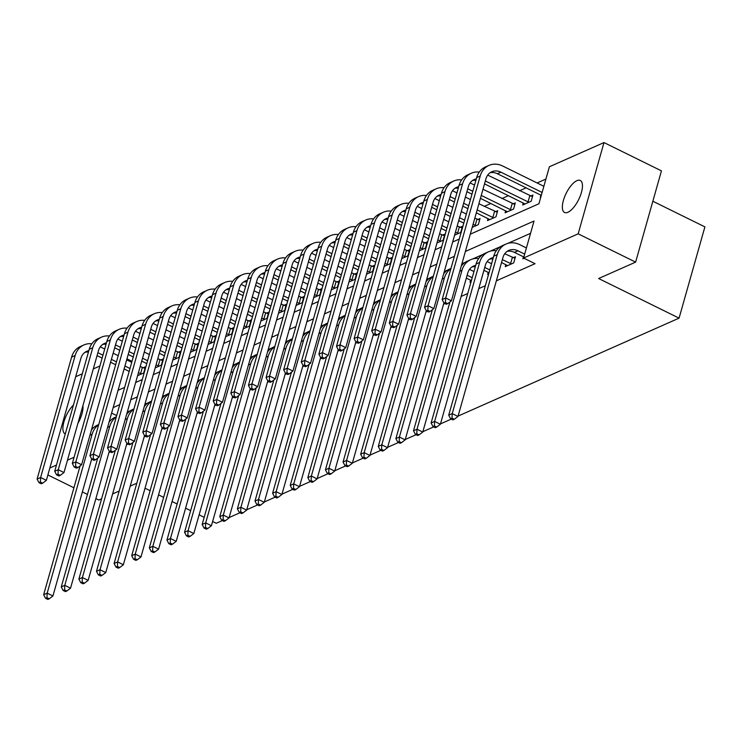 <?xml version="1.0" encoding="UTF-8"?>
<svg xmlns="http://www.w3.org/2000/svg" width="742" height="742" viewBox="0 0 742 742"><rect width="100%" height="100%" fill="white"/><g stroke="black" fill="none" stroke-linecap="round" stroke-linejoin="round"><path stroke-width="1.11" d="M567.936 212.258A17.817 6.984 116.2 0 1 564.532 212.462A17.817 6.984 116.2 0 1 564.579 196.936A17.817 6.984 116.2 0 1 576.877 180.686A17.817 6.984 116.2 0 1 580.281 180.482A17.817 6.984 116.2 0 1 580.235 196.009A17.817 6.984 116.2 0 1 567.936 212.258M65.277 433.922A17.817 6.984 116.2 0 1 65.073 433.838A17.817 6.984 116.2 0 1 64.007 421.595A17.817 6.984 116.2 0 1 73.486 404.937M652.849 201.24L704.9 226.876L679.078 318.132L458.092 416.077M75.684 376.732L82.288 373.801M93.297 368.922L99.901 365.992M132.03 361.335L126.956 358.84M545.917 179.063L537.106 182.968M526.078 187.856L519.493 190.768M508.465 195.665L501.889 198.578M490.852 203.466L484.276 206.387M470.28 234.194L538.924 203.762L549.395 166.764L603.988 142.566L578.166 233.832L523.564 258.03L534.036 221.033L465.392 251.455M578.166 233.832L635.625 262.121L661.447 170.864L603.988 142.566M137.595 375.684L143.716 372.966L145.46 366.798L143.169 367.819M155.208 367.874L161.329 365.157L163.073 358.998L160.773 360.018M172.821 360.074L178.943 357.356L180.686 351.189L178.386 352.209M190.425 352.264L196.556 349.547L198.299 343.379L195.999 344.399M208.038 344.455L214.16 341.747L215.913 335.579L213.613 336.599M225.651 336.655L231.773 333.937L233.517 327.769L231.226 328.789M243.265 328.845L249.386 326.128L251.13 319.969L248.83 320.98M260.878 321.036L266.999 318.327L268.743 312.159L266.443 313.18M278.482 313.235L284.613 310.518L286.356 304.35L284.056 305.37M296.095 305.426L302.217 302.717L303.97 296.55L301.669 297.57M313.708 297.625L319.83 294.908L321.574 288.74L319.283 289.76M331.322 289.816L337.443 287.098L339.187 280.94L336.887 281.951M348.935 282.006L355.056 279.298L356.8 273.13L354.5 274.15M366.539 274.206L372.67 271.489L374.413 265.321L372.113 266.341M384.152 266.397L390.273 263.688L392.017 257.52L389.726 258.541M401.765 258.596L407.887 255.879L409.63 249.711L407.33 250.731M419.378 250.787L425.5 248.069L427.244 241.911L424.943 242.922M436.982 242.977L443.113 240.269L444.857 234.101L442.557 235.121M454.596 235.177L460.726 232.459L462.47 226.291L460.17 227.312M472.209 227.367L478.33 224.659L480.074 218.491L477.783 219.511M488.06 218.575L487.494 220.597L495.944 216.85L497.687 210.682L495.387 211.702M505.673 210.765L505.098 212.787L513.557 209.04L515.3 202.881L513 203.892M523.286 202.956L522.711 204.987L531.17 201.24L532.914 195.072L530.613 196.092M540.899 195.155L540.324 197.177L540.853 196.945M108.907 452.574L110.382 451.915M126.52 444.764L127.995 444.106M144.133 436.955L145.608 436.305M161.747 429.154L163.221 428.496M179.351 421.345L180.825 420.695M196.964 413.544L198.439 412.886M214.577 405.735L216.052 405.076M232.19 397.925L233.665 397.276M249.804 390.125L251.278 389.467M267.408 382.315L268.882 381.666M285.021 374.506L286.495 373.857M302.634 366.706L304.109 366.047M320.247 358.896L321.722 358.247M337.851 351.096L339.335 350.437M355.464 343.286L356.939 342.637M373.078 335.477L374.552 334.827M390.691 327.676L392.166 327.018M408.304 319.867L409.779 319.218M425.908 312.067L427.392 311.408M443.521 304.257L444.996 303.608M461.134 296.448L467.738 293.526M478.748 288.647L485.351 285.716M496.361 280.838L535.056 263.688L523.564 258.03M530.558 233.322L507.955 243.339M500.637 246.585L490.341 251.148M483.023 254.395L472.737 258.958M465.41 262.195L461.914 263.753M447.797 270.005L444.3 271.553M430.193 277.814L426.696 279.363M412.58 285.614L409.083 287.163M394.967 293.424L391.47 294.973M377.353 301.233L373.857 302.782M359.74 309.034L356.243 310.583M342.136 316.843L338.64 318.392M324.523 324.644L321.026 326.192M306.91 332.453L303.413 334.002M289.297 340.263L285.8 341.812M271.683 348.063L268.187 349.612M254.079 355.872L250.583 357.421M236.466 363.673L232.969 365.222M218.853 371.482L215.356 373.031M201.24 379.292L197.743 380.841M183.626 387.092L180.13 388.641M166.023 394.902L162.526 396.451M148.409 402.702L144.913 404.251M130.796 410.512L127.299 412.06M470.613 280.235L470.038 282.257L471.049 281.812M488.227 272.425L487.652 274.447L488.663 274.002M505.84 264.625L505.265 266.647L513.714 262.9L515.467 256.732L513.167 257.752M523.453 256.815L522.878 258.837L524.112 258.29M451.275 419.1L440.479 423.886M433.662 426.9L422.866 431.686M416.049 434.71L405.253 439.496M398.435 442.52L387.639 447.305M380.832 450.32L370.035 455.106M363.218 458.129L352.422 462.915M345.605 465.93L334.809 470.716M327.992 473.739L317.196 478.525M310.379 481.549L299.582 486.335M292.775 489.349L281.979 494.135M275.161 497.159L264.365 501.944M257.548 504.959L246.752 509.745M239.935 512.768L229.139 517.554M222.322 520.578L216.256 523.268L212.629 521.487M101.598 498.819L98.825 500.043L95.885 498.596M87.435 494.432L82.362 491.937M73.912 487.782L47.887 474.963M635.625 262.121L598.636 278.519L679.078 318.132M74.079 457.257L67.476 460.179M56.466 465.058L49.862 467.989M136.584 484.034L135.814 483.654L130.212 486.131M119.212 491.009L112.608 493.94M145.033 488.199L150.107 490.694M158.556 494.858L163.62 497.353M172.07 501.509L177.143 504.003M185.593 508.168L190.657 510.663M199.106 514.827L204.18 517.322M82.909 405.624A17.817 6.984 116.2 0 1 77.864 423.478M454.382 256.333L447.778 259.264M436.778 264.143L430.175 267.064M419.165 271.943L412.561 274.874M401.552 279.753L394.948 282.674M383.939 287.553L377.335 290.484M366.335 295.362L359.722 298.293M348.721 303.172L342.118 306.094M331.108 310.972L324.504 313.903M313.495 318.782L306.891 321.703M295.882 326.591L289.278 329.513M278.278 334.392L271.674 337.322M260.665 342.201L254.061 345.123M243.051 350.001L236.448 352.932M225.438 357.811L218.834 360.742M207.825 365.62L201.221 368.542M190.221 373.421L183.617 376.352M172.608 381.23L166.004 384.152M154.995 389.031L148.391 391.962M137.381 396.84L130.778 399.771M119.768 404.65L113.164 407.571M118.052 390.311L124.656 387.38M135.665 382.501L142.269 379.57M153.279 374.691L159.882 371.77M170.892 366.891L177.496 363.96M188.496 359.082L195.1 356.16M206.109 351.281L212.713 348.35M223.722 343.472L230.326 340.541M241.335 335.662L247.939 332.741M258.939 327.862L265.543 324.931M276.553 320.052L283.156 317.131M294.166 312.252L300.77 309.321M311.779 304.443L318.383 301.512M329.392 296.633L335.996 293.711M346.996 288.833L353.6 285.902M364.61 281.023L371.213 278.102M382.223 273.223L388.827 270.292M399.836 265.413L406.44 262.483M417.449 257.604L424.053 254.682M435.053 249.804L441.657 246.873M452.666 241.994L459.27 239.072M116.67 415.594L111.606 413.099M91.683 459.01L52.923 595.984L49.241 598.803L46.941 597.672L45.531 598.293L47.831 599.434L49.241 598.803M45.531 598.293L43.657 594.713L80.117 465.865M43.657 594.713L47.182 593.146L92.156 434.191A20.887 17.391 -113.9 0 1 98.649 424.851M91.414 429.998A20.887 17.391 -113.9 0 1 97.415 425.147L98.732 424.563M46.941 597.672L47.182 593.146L52.923 595.984M100.263 346.848L104.705 349.037M113.155 353.192L118.219 355.696M126.669 359.851L131.742 362.346M140.192 366.511L145.015 368.384M129.173 371.408L124.109 368.913M115.659 364.749L110.586 362.254M102.136 358.098L97.072 355.594M141.416 373.987L138.448 372.679M129.998 368.514L124.925 366.019M116.475 361.855L111.411 359.36M102.962 355.205L97.888 352.7M88.437 352.098A13.922 11.594 66.1 0 0 85.052 352.264M88.845 350.651A13.922 11.594 66.1 0 0 86.731 351.309A13.922 11.594 66.1 0 0 80.878 358.377L46.366 480.343L42.684 483.172L40.383 482.04L38.974 482.662L41.274 483.793L42.684 483.172M38.974 482.662L37.1 479.072L71.612 357.115A20.887 17.391 -113.9 0 1 80.386 346.505L83.911 344.947A20.887 17.391 -113.9 0 1 91.832 343.796M37.1 479.072L40.624 477.514L75.137 355.548A20.887 17.391 -113.9 0 1 83.911 344.947M40.383 482.04L40.624 477.514L46.366 480.343M140.581 373.727L142.325 367.559M109.297 451.201L70.536 588.174L66.845 591.003L64.554 589.871L63.144 590.493L65.444 591.624L66.845 591.003M63.144 590.493L61.271 586.903L97.731 458.055M61.271 586.903L64.795 585.345L109.77 426.381A20.887 17.391 -113.9 0 1 116.262 417.05M109.028 422.198A20.887 17.391 -113.9 0 1 115.029 417.338L116.346 416.754M64.554 589.871L64.795 585.345L70.536 588.174M126.91 443.401L88.15 580.365L84.458 583.193L82.158 582.062L80.757 582.683L83.048 583.815L84.458 583.193M80.757 582.683L78.884 579.103L115.344 450.246M78.884 579.103L82.399 577.536L127.383 418.581A20.887 17.391 -113.9 0 1 133.875 409.241M126.641 414.388A20.887 17.391 -113.9 0 1 132.632 409.528L133.959 408.944M82.158 582.062L82.399 577.536L88.15 580.365M144.514 435.591L105.763 572.564L102.071 575.384L99.771 574.252L98.361 574.883L100.662 576.015L102.071 575.384M98.361 574.883L96.488 571.294L132.948 442.445M96.488 571.294L100.012 569.735L144.996 410.771A20.887 17.391 -113.9 0 1 151.489 401.431M144.254 406.588A20.887 17.391 -113.9 0 1 150.246 401.728L151.572 401.144M99.771 574.252L100.012 569.735L105.763 572.564M117.876 339.048L122.319 341.227M130.768 345.392L135.832 347.887M144.282 352.051L149.355 354.546M157.805 358.701L162.628 360.584M146.786 363.599L141.722 361.104M133.272 356.948L128.199 354.453M119.75 350.289L114.685 347.794M159.029 366.177L156.052 364.869M147.602 360.714L142.538 358.21M134.089 354.055L129.015 351.56M120.566 347.395L115.502 344.9M106.041 344.297A13.922 11.594 66.1 0 0 102.656 344.464M106.458 342.841A13.922 11.594 66.1 0 0 104.344 343.5A13.922 11.594 66.1 0 0 98.491 350.576L63.979 472.543L60.288 475.362L57.997 474.231L56.587 474.861L58.887 475.993L60.288 475.362M56.587 474.861L54.713 471.272L89.225 349.306A20.887 17.391 -113.9 0 1 98 338.704L101.524 337.137A20.887 17.391 -113.9 0 1 109.445 335.996M54.713 471.272L58.238 469.714L92.75 347.748A20.887 17.391 -113.9 0 1 101.524 337.137M57.997 474.231L58.238 469.714L63.979 472.543M158.185 365.917L159.938 359.759M135.489 331.238L139.923 333.427M148.372 337.582L153.446 340.077M161.895 344.242L166.959 346.737M175.409 350.901L180.241 352.775M164.399 355.798L159.326 353.303M150.876 349.139L145.812 346.644M137.363 342.479L132.289 339.984M176.642 358.377L173.665 357.069M165.216 352.904L160.151 350.409M151.702 346.245L146.628 343.75M138.179 339.586L133.115 337.091M123.654 336.488A13.922 11.594 66.1 0 0 120.269 336.655M124.062 335.041A13.922 11.594 66.1 0 0 121.957 335.699A13.922 11.594 66.1 0 0 116.104 342.767L81.592 464.733L77.901 467.562L75.601 466.43L74.2 467.052L76.491 468.183L77.901 467.562M74.2 467.052L72.326 463.462L106.839 341.496A20.887 17.391 -113.9 0 1 115.613 330.895L119.128 329.337A20.887 17.391 -113.9 0 1 127.049 328.187M72.326 463.462L75.842 461.904L110.354 339.938A20.887 17.391 -113.9 0 1 119.128 329.337M75.601 466.43L75.842 461.904L81.592 464.733M175.798 358.117L177.542 351.949M153.102 323.429L157.536 325.617M165.985 329.782L171.059 332.277M179.508 336.432L184.572 338.936M193.022 343.092L197.845 344.965M182.013 347.989L176.939 345.494M168.49 341.329L163.425 338.834M154.976 334.679L149.903 332.184M194.256 350.567L191.278 349.259M182.829 345.095L177.765 342.6M169.315 338.445L164.242 335.94M155.792 331.785L150.719 329.29M141.268 328.678A13.922 11.594 66.1 0 0 137.882 328.845M141.676 327.231A13.922 11.594 66.1 0 0 139.561 327.89A13.922 11.594 66.1 0 0 133.718 334.967L99.205 456.924L95.514 459.752L93.214 458.621L91.804 459.242L94.104 460.374L95.514 459.752M91.804 459.242L89.93 455.662L124.443 333.696A20.887 17.391 -113.9 0 1 133.217 323.085L136.741 321.527A20.887 17.391 -113.9 0 1 144.662 320.377M89.93 455.662L93.455 454.095L127.967 332.128A20.887 17.391 -113.9 0 1 136.741 321.527M93.214 458.621L93.455 454.095L99.205 456.924M193.412 350.307L195.155 344.14M162.127 427.782L123.367 564.755L119.685 567.584L117.384 566.452L115.975 567.073L118.275 568.205L119.685 567.584M115.975 567.073L114.101 563.484L150.561 434.636M114.101 563.484L117.626 561.926L162.609 402.962A20.887 17.391 -113.9 0 1 169.093 393.631M161.867 398.779A20.887 17.391 -113.9 0 1 167.859 393.919L169.176 393.334M117.384 566.452L117.626 561.926L123.367 564.755M170.716 315.628L175.149 317.808M183.599 321.972L188.663 324.467M197.112 328.632L202.186 331.127M210.635 335.291L215.458 337.165M199.626 340.188L194.552 337.684M186.103 333.529L181.039 331.034M172.589 326.87L167.516 324.375M211.869 342.758L208.892 341.45M200.442 337.295L195.369 334.8M186.919 330.635L181.855 328.14M173.405 323.976L168.332 321.481M158.881 320.878A13.922 11.594 66.1 0 0 155.495 321.045M159.289 319.422A13.922 11.594 66.1 0 0 157.174 320.09A13.922 11.594 66.1 0 0 151.322 327.157L116.809 449.123L113.127 451.943L110.827 450.811L109.417 451.442L111.717 452.574L113.127 451.943M109.417 451.442L107.544 447.853L142.056 325.886A20.887 17.391 -113.9 0 1 150.83 315.285L154.355 313.718A20.887 17.391 -113.9 0 1 162.275 312.577M107.544 447.853L111.068 446.294L145.58 324.328A20.887 17.391 -113.9 0 1 154.355 313.718M110.827 450.811L111.068 446.294L116.809 449.123M211.025 342.507L212.769 336.339M179.74 419.981L140.98 556.945L137.298 559.774L134.998 558.643L133.588 559.264L135.888 560.396L137.298 559.774M133.588 559.264L131.714 555.684L168.174 426.835M131.714 555.684L135.239 554.116L180.213 395.161A20.887 17.391 -113.9 0 1 186.706 385.821M179.471 390.969A20.887 17.391 -113.9 0 1 185.472 386.118L186.789 385.534M134.998 558.643L135.239 554.116L140.98 556.945M197.353 412.172L158.593 549.145L154.902 551.974L152.611 550.842L151.201 551.464L153.492 552.595L154.902 551.974M151.201 551.464L149.327 547.874L185.788 419.026M149.327 547.874L152.843 546.316L197.826 387.352A20.887 17.391 -113.9 0 1 204.319 378.021M197.084 383.169A20.887 17.391 -113.9 0 1 203.085 378.309L204.402 377.724M152.611 550.842L152.843 546.316L158.593 549.145M214.967 404.371L176.206 541.335L172.515 544.164L170.215 543.033L168.805 543.654L171.105 544.786L172.515 544.164M168.805 543.654L166.941 540.074L203.401 411.216M166.941 540.074L170.456 538.506L215.44 379.552A20.887 17.391 -113.9 0 1 221.932 370.212M214.698 375.359A20.887 17.391 -113.9 0 1 220.689 370.499L222.016 369.915M170.215 543.033L170.456 538.506L176.206 541.335M232.571 396.562L193.82 533.535L190.128 536.355L187.828 535.223L186.418 535.854L188.718 536.985L190.128 536.355M186.418 535.854L184.545 532.264L221.005 403.416M184.545 532.264L188.069 530.706L233.053 371.742A20.887 17.391 -113.9 0 1 239.545 362.402M232.311 367.559A20.887 17.391 -113.9 0 1 238.303 362.699L239.629 362.115M187.828 535.223L188.069 530.706L193.82 533.535M250.184 388.752L211.424 525.726L207.741 528.554L205.441 527.423L204.031 528.044L206.332 529.176L207.741 528.554M204.031 528.044L202.158 524.455L238.618 395.607M202.158 524.455L205.682 522.897L250.666 363.932A20.887 17.391 -113.9 0 1 257.149 354.602M249.924 359.749A20.887 17.391 -113.9 0 1 255.916 354.889L257.233 354.305M205.441 527.423L205.682 522.897L211.424 525.726M188.32 307.819L192.762 310.008M201.212 314.163L206.276 316.667M214.726 320.822L219.799 323.317M228.248 327.482L233.071 329.355M217.23 332.379L212.166 329.884M203.716 325.719L198.643 323.224M190.193 319.06L185.129 316.565M229.473 334.957L226.505 333.65M218.055 329.485L212.982 326.99M204.532 322.826L199.468 320.331M191.019 316.175L185.945 313.671M176.494 313.068A13.922 11.594 66.1 0 0 173.109 313.235M176.902 311.621A13.922 11.594 66.1 0 0 174.787 312.28A13.922 11.594 66.1 0 0 168.935 319.348L134.423 441.314L130.74 444.143L128.44 443.011L127.03 443.633L129.331 444.764L130.74 444.143M127.03 443.633L125.157 440.043L159.669 318.086A20.887 17.391 -113.9 0 1 168.443 307.476L171.968 305.917A20.887 17.391 -113.9 0 1 179.889 304.767M125.157 440.043L128.681 438.485L163.194 316.519A20.887 17.391 -113.9 0 1 171.968 305.917M128.44 443.011L128.681 438.485L134.423 441.314M228.638 334.698L230.382 328.53M205.933 300.018L210.366 302.198M218.816 306.363L223.889 308.858M232.339 313.022L237.412 315.517M245.862 319.672L250.685 321.555M234.843 324.569L229.779 322.074M221.329 317.919L216.256 315.424M207.806 311.26L202.742 308.765M247.086 327.148L244.109 325.84M235.659 321.685L230.595 319.181M222.146 315.025L217.072 312.53M208.623 308.366L203.558 305.871M194.098 305.268A13.922 11.594 66.1 0 0 190.713 305.435M194.515 303.812A13.922 11.594 66.1 0 0 192.401 304.47A13.922 11.594 66.1 0 0 186.548 311.547L152.036 433.513L148.344 436.333L146.053 435.202L144.644 435.832L146.944 436.964L148.344 436.333M144.644 435.832L142.77 432.243L177.282 310.277A20.887 17.391 -113.9 0 1 186.056 299.675L189.581 298.108A20.887 17.391 -113.9 0 1 197.502 296.967M142.77 432.243L146.295 430.675L180.807 308.718A20.887 17.391 -113.9 0 1 189.581 298.108M146.053 435.202L146.295 430.675L152.036 433.513M246.242 326.888L247.986 320.73M223.546 292.209L227.98 294.398M236.429 298.553L241.502 301.048M249.952 305.212L255.016 307.707M263.466 311.872L268.298 313.745M252.456 316.769L247.383 314.274M238.933 310.11L233.869 307.615M225.42 303.45L220.346 300.955M264.699 319.348L261.722 318.04M253.272 313.875L248.208 311.38M239.759 307.216L234.685 304.721M226.236 300.556L221.172 298.061M211.711 297.459A13.922 11.594 66.1 0 0 208.326 297.625M212.119 296.012A13.922 11.594 66.1 0 0 210.014 296.67A13.922 11.594 66.1 0 0 204.161 303.738L169.649 425.704L165.958 428.533L163.657 427.401L162.257 428.023L164.548 429.154L165.958 428.533M162.257 428.023L160.383 424.433L194.896 302.467A20.887 17.391 -113.9 0 1 203.67 291.866L207.185 290.308A20.887 17.391 -113.9 0 1 215.106 289.157M160.383 424.433L163.899 422.875L198.411 300.909A20.887 17.391 -113.9 0 1 207.185 290.308M163.657 427.401L163.899 422.875L169.649 425.704M263.855 319.088L265.599 312.92M241.159 284.399L245.593 286.588M254.042 290.753L259.116 293.248M267.565 297.403L272.629 299.907M281.079 304.062L285.902 305.936M270.069 308.96L264.996 306.465M256.547 302.3L251.482 299.805M243.033 295.65L237.959 293.155M282.312 311.538L279.335 310.23M270.886 306.066L265.812 303.571M257.363 299.416L252.299 296.911M243.849 292.756L238.776 290.261M229.324 289.649A13.922 11.594 66.1 0 0 225.939 289.816M229.732 288.202A13.922 11.594 66.1 0 0 227.618 288.861A13.922 11.594 66.1 0 0 221.775 295.928L187.262 417.894L183.571 420.723L181.271 419.592L179.861 420.213L182.161 421.345L183.571 420.723M179.861 420.213L177.987 416.633L212.5 294.667A20.887 17.391 -113.9 0 1 221.274 284.056L224.798 282.498A20.887 17.391 -113.9 0 1 232.719 281.348M177.987 416.633L181.512 415.066L216.024 293.099A20.887 17.391 -113.9 0 1 224.798 282.498M181.271 419.592L181.512 415.066L187.262 417.894M281.468 311.278L283.212 305.11M258.772 276.599L263.206 278.779M271.655 282.943L276.72 285.438M285.169 289.603L290.243 292.098M298.692 296.262L303.515 298.136M287.683 301.159L282.609 298.655M274.16 294.5L269.086 292.005M260.637 287.84L255.573 285.345M299.926 303.728L296.948 302.421M288.499 298.265L283.425 295.77M274.976 291.606L269.912 289.111M261.462 284.947L256.389 282.452M246.938 281.849A13.922 11.594 66.1 0 0 243.552 282.016M247.346 280.393A13.922 11.594 66.1 0 0 245.231 281.06A13.922 11.594 66.1 0 0 239.378 288.128L204.866 410.094L201.184 412.914L198.884 411.782L197.474 412.413L199.774 413.544L201.184 412.914M197.474 412.413L195.6 408.823L230.113 286.857A20.887 17.391 -113.9 0 1 238.887 276.256L242.411 274.688A20.887 17.391 -113.9 0 1 250.332 273.548M195.6 408.823L199.125 407.265L233.637 285.299A20.887 17.391 -113.9 0 1 242.411 274.688M198.884 411.782L199.125 407.265L204.866 410.094M299.082 303.478L300.825 297.31M267.797 380.952L229.037 517.916L225.355 520.745L223.054 519.613L221.645 520.235L223.945 521.366L225.355 520.745M221.645 520.235L219.771 516.655L256.231 387.806M219.771 516.655L223.296 515.087L268.27 356.132A20.887 17.391 -113.9 0 1 274.763 346.792M267.528 351.94A20.887 17.391 -113.9 0 1 273.529 347.089L274.846 346.495M223.054 519.613L223.296 515.087L229.037 517.916M276.376 268.79L280.819 270.978M289.269 275.134L294.333 277.638M302.782 281.793L307.856 284.288M316.305 288.452L321.128 290.326M305.287 293.35L300.222 290.855M291.773 286.69L286.7 284.195M278.25 280.031L273.186 277.536M317.53 295.928L314.562 294.62M306.112 290.456L301.039 287.961M292.589 283.796L287.525 281.301M279.075 277.146L274.002 274.642M264.551 274.039A13.922 11.594 66.1 0 0 261.156 274.206M264.959 272.592A13.922 11.594 66.1 0 0 262.844 273.251A13.922 11.594 66.1 0 0 256.992 280.318L222.479 402.285L218.797 405.113L216.497 403.982L215.087 404.603L217.387 405.735L218.797 405.113M215.087 404.603L213.214 401.014L247.726 279.057A20.887 17.391 -113.9 0 1 256.5 268.446L260.025 266.888A20.887 17.391 -113.9 0 1 267.945 265.738M213.214 401.014L216.738 399.456L251.25 277.489A20.887 17.391 -113.9 0 1 260.025 266.888M216.497 403.982L216.738 399.456L222.479 402.285M316.695 295.668L318.439 289.501M285.41 373.143L246.65 510.116L242.959 512.945L240.668 511.813L239.258 512.434L241.549 513.566L242.959 512.945M239.258 512.434L237.384 508.845L273.844 379.997M237.384 508.845L240.9 507.287L285.883 348.323A20.887 17.391 -113.9 0 1 292.376 338.992M285.141 344.14A20.887 17.391 -113.9 0 1 291.133 339.279L292.459 338.695M240.668 511.813L240.9 507.287L246.65 510.116M293.99 260.989L298.423 263.169M306.873 267.333L311.946 269.828M320.396 273.993L325.469 276.488M333.919 280.643L338.742 282.526M322.9 285.54L317.836 283.045M309.386 278.89L304.313 276.386M295.863 272.231L290.799 269.736M335.143 288.119L332.166 286.811M323.716 282.656L318.652 280.151M310.202 275.996L305.129 273.501M296.679 269.337L291.615 266.842M282.155 266.239A13.922 11.594 66.1 0 0 278.769 266.406M282.572 264.783A13.922 11.594 66.1 0 0 280.457 265.441A13.922 11.594 66.1 0 0 274.605 272.518L240.093 394.484L236.401 397.304L234.11 396.172L232.7 396.803L234.991 397.935L236.401 397.304M232.7 396.803L230.827 393.214L265.339 271.247A20.887 17.391 -113.9 0 1 274.113 260.646L277.638 259.079A20.887 17.391 -113.9 0 1 285.549 257.938M230.827 393.214L234.342 391.646L268.864 269.689A20.887 17.391 -113.9 0 1 277.638 259.079M234.11 396.172L234.342 391.646L240.093 394.484M334.299 287.859L336.043 281.7M303.024 365.342L264.263 502.306L260.572 505.135L258.272 504.003L256.862 504.625L259.162 505.756L260.572 505.135M256.862 504.625L254.988 501.045L291.458 372.187M254.988 501.045L258.513 499.477L303.497 340.513A20.887 17.391 -113.9 0 1 309.989 331.182M302.755 336.33A20.887 17.391 -113.9 0 1 308.746 331.47L310.073 330.886M258.272 504.003L258.513 499.477L264.263 502.306M311.603 253.18L316.036 255.369M324.486 259.524L329.559 262.019M338.009 266.183L343.073 268.678M351.522 272.843L356.355 274.716M340.513 277.74L335.44 275.245M326.99 271.08L321.926 268.585M313.476 264.421L308.403 261.926M352.756 280.318L349.779 279.011M341.329 274.846L336.265 272.351M327.816 268.187L322.742 265.692M314.293 261.527L309.228 259.032M299.768 258.429A13.922 11.594 66.1 0 0 296.383 258.596M300.176 256.982A13.922 11.594 66.1 0 0 298.061 257.641A13.922 11.594 66.1 0 0 292.218 264.708L257.706 386.675L254.014 389.504L251.714 388.372L250.304 388.993L252.605 390.125L254.014 389.504M250.304 388.993L248.44 385.404L282.952 263.438A20.887 17.391 -113.9 0 1 291.727 252.837L295.242 251.278A20.887 17.391 -113.9 0 1 303.163 250.128M248.44 385.404L251.955 383.846L286.468 261.88A20.887 17.391 -113.9 0 1 295.242 251.278M251.714 388.372L251.955 383.846L257.706 386.675M351.912 280.059L353.656 273.891M320.627 357.533L281.877 494.506L278.185 497.326L275.885 496.194L274.475 496.825L276.775 497.956L278.185 497.326M274.475 496.825L272.602 493.235L309.062 364.387M272.602 493.235L276.126 491.677L321.11 332.713A20.887 17.391 -113.9 0 1 327.602 323.373M320.368 328.53A20.887 17.391 -113.9 0 1 326.359 323.67L327.686 323.085M275.885 496.194L276.126 491.677L281.877 494.506M329.216 245.37L333.65 247.559M342.099 251.723L347.173 254.218M355.622 258.374L360.686 260.878M369.136 265.033L373.959 266.907M358.126 269.93L353.053 267.435M344.603 263.271L339.539 260.776M331.09 256.621L326.016 254.126M370.369 272.509L367.392 271.201M358.942 267.037L353.869 264.542M345.42 260.386L340.355 257.882M331.906 253.727L326.832 251.232M317.381 250.62A13.922 11.594 66.1 0 0 313.996 250.787M317.789 249.173A13.922 11.594 66.1 0 0 315.675 249.831A13.922 11.594 66.1 0 0 309.831 256.899L275.319 378.865L271.628 381.694L269.327 380.563L267.918 381.184L270.218 382.315L271.628 381.694M267.918 381.184L266.044 377.604L300.556 255.638A20.887 17.391 -113.9 0 1 309.331 245.027L312.855 243.469A20.887 17.391 -113.9 0 1 320.776 242.319M266.044 377.604L269.569 376.036L304.081 254.07A20.887 17.391 -113.9 0 1 312.855 243.469M269.327 380.563L269.569 376.036L275.319 378.865M369.525 272.249L371.269 266.081M338.241 349.723L299.48 486.696L295.798 489.525L293.498 488.394L292.088 489.015L294.388 490.147L295.798 489.525M292.088 489.015L290.215 485.426L326.675 356.577M290.215 485.426L293.739 483.867L338.723 324.903A20.887 17.391 -113.9 0 1 345.206 315.573M337.981 320.72A20.887 17.391 -113.9 0 1 343.973 315.86L345.29 315.276M293.498 488.394L293.739 483.867L299.48 486.696M346.82 237.57L351.263 239.749M359.712 243.914L364.776 246.409M373.226 250.573L378.299 253.068M386.749 257.233L391.572 259.106M375.74 262.13L370.666 259.626M362.217 255.471L357.143 252.976M348.694 248.811L343.629 246.316M387.983 264.699L385.005 263.391M376.556 259.236L371.482 256.741M363.033 252.577L357.969 250.082M349.519 245.917L344.446 243.422M334.994 242.82A13.922 11.594 66.1 0 0 331.609 242.986M335.403 241.363A13.922 11.594 66.1 0 0 333.288 242.031A13.922 11.594 66.1 0 0 327.435 249.099L292.923 371.065L289.241 373.885L286.941 372.753L285.531 373.384L287.831 374.515L289.241 373.885M285.531 373.384L283.657 369.794L318.17 247.828A20.887 17.391 -113.9 0 1 326.944 237.227L330.468 235.659A20.887 17.391 -113.9 0 1 338.389 234.518M283.657 369.794L287.182 368.236L321.694 246.27A20.887 17.391 -113.9 0 1 330.468 235.659M286.941 372.753L287.182 368.236L292.923 371.065M387.138 264.449L388.882 258.281M355.854 341.923L317.094 478.887L313.412 481.716L311.111 480.584L309.702 481.206L312.002 482.337L313.412 481.716M309.702 481.206L307.828 477.625L344.288 348.777M307.828 477.625L311.352 476.058L356.327 317.103A20.887 17.391 -113.9 0 1 362.819 307.763M355.585 312.911A20.887 17.391 -113.9 0 1 361.586 308.06L362.903 307.466M311.111 480.584L311.352 476.058L317.094 478.887M364.433 229.76L368.876 231.949M377.326 236.104L382.39 238.609M390.839 242.764L395.913 245.259M404.362 249.423L409.185 251.297M393.343 254.32L388.279 251.826M379.83 247.661L374.756 245.166M366.307 241.002L361.243 238.507M405.586 256.899L402.618 255.591M394.169 251.427L389.096 248.932M380.646 244.767L375.573 242.272M367.132 238.117L362.059 235.613M352.598 235.01A13.922 11.594 66.1 0 0 349.213 235.177M353.016 233.563A13.922 11.594 66.1 0 0 350.901 234.222A13.922 11.594 66.1 0 0 345.049 241.289L310.536 363.255L306.854 366.084L304.554 364.953L303.144 365.574L305.444 366.706L306.854 366.084M303.144 365.574L301.271 361.985L335.783 240.028A20.887 17.391 -113.9 0 1 344.557 229.417L348.081 227.859A20.887 17.391 -113.9 0 1 356.002 226.709M301.271 361.985L304.795 360.427L339.307 238.46A20.887 17.391 -113.9 0 1 348.081 227.859M304.554 364.953L304.795 360.427L310.536 363.255M404.742 256.639L406.495 250.471M373.467 334.113L334.707 471.087L331.015 473.915L328.725 472.775L327.315 473.405L329.606 474.537L331.015 473.915M327.315 473.405L325.441 469.816L361.901 340.968M325.441 469.816L328.956 468.258L373.94 309.293A20.887 17.391 -113.9 0 1 380.433 299.963M373.198 305.11A20.887 17.391 -113.9 0 1 379.19 300.25L380.516 299.666M328.725 472.775L328.956 468.258L334.707 471.087M391.08 326.313L352.32 463.277L348.629 466.106L346.328 464.974L344.919 465.596L347.219 466.727L348.629 466.106M344.919 465.596L343.045 462.006L379.514 333.158M343.045 462.006L346.57 460.448L391.553 301.484A20.887 17.391 -113.9 0 1 398.046 292.153M390.811 297.301A20.887 17.391 -113.9 0 1 396.803 292.441L398.129 291.856M346.328 464.974L346.57 460.448L352.32 463.277M408.684 318.503L369.924 455.477L366.242 458.296L363.942 457.165L362.532 457.795L364.832 458.927L366.242 458.296M362.532 457.795L360.658 454.206L397.118 325.358M360.658 454.206L364.183 452.648L409.167 293.684A20.887 17.391 -113.9 0 1 415.659 284.344M408.425 289.491A20.887 17.391 -113.9 0 1 414.416 284.64L415.733 284.056M363.942 457.165L364.183 452.648L369.924 455.477M426.298 310.694L387.537 447.667L383.855 450.496L381.555 449.364L380.145 449.986L382.445 451.117L383.855 450.496M380.145 449.986L378.272 446.396L414.732 317.548M378.272 446.396L381.796 444.838L426.78 285.874A20.887 17.391 -113.9 0 1 433.263 276.543M426.038 281.691A20.887 17.391 -113.9 0 1 432.029 276.831L433.347 276.247M381.555 449.364L381.796 444.838L387.537 447.667M472.209 277.721L467.145 275.226M471.393 280.615L466.319 278.12M469.519 269.374L473.952 271.553M443.911 302.894L405.151 439.858L401.459 442.686L399.168 441.555L397.758 442.176L400.059 443.308L401.459 442.686M397.758 442.176L395.885 438.596L432.345 309.748M395.885 438.596L399.409 437.029L444.384 278.074A20.887 17.391 -113.9 0 1 450.876 268.734M443.642 273.881A20.887 17.391 -113.9 0 1 449.643 269.031L450.96 268.437M399.168 441.555L399.409 437.029L405.151 439.858M489.822 269.912L484.749 267.417M489.006 272.806L483.932 270.311M487.132 261.564L491.566 263.753M475.297 266.814A13.922 11.594 66.1 0 0 471.912 266.981M475.705 265.367A13.922 11.594 66.1 0 0 473.591 266.026A13.922 11.594 66.1 0 0 467.748 273.093L422.764 432.057L419.072 434.877L416.772 433.745L415.372 434.376L417.663 435.508L419.072 434.877M415.372 434.376L413.498 430.787L449.958 301.938M413.498 430.787L417.013 429.228L461.997 270.264A20.887 17.391 -113.9 0 1 470.771 259.663A20.887 17.391 -113.9 0 1 478.692 258.513M461.255 266.081A20.887 17.391 -113.9 0 1 467.247 261.221L470.771 259.663M416.772 433.745L417.013 429.228L422.764 432.057M511.423 263.92L502.362 259.617M507.565 265.627L501.546 262.51M504.746 253.755L515.013 258.318M492.911 259.004A13.922 11.594 66.1 0 0 489.525 259.171M493.319 257.557A13.922 11.594 66.1 0 0 491.204 258.216A13.922 11.594 66.1 0 0 485.351 265.293L440.377 424.248L436.686 427.077L434.385 425.945L432.976 426.567L435.276 427.698L436.686 427.077M432.976 426.567L431.102 422.977L476.086 264.022A20.887 17.391 -113.9 0 1 484.86 253.412L488.384 251.853A20.887 17.391 -113.9 0 1 496.305 250.703M431.102 422.977L434.627 421.419L479.61 262.455A20.887 17.391 -113.9 0 1 488.384 251.853M434.385 425.945L434.627 421.419L440.377 424.248M510.579 263.66L512.323 257.493M524.677 254.126L517.944 250.805A13.922 11.594 66.1 0 0 508.817 250.416A13.922 11.594 66.1 0 0 502.965 257.483L457.981 416.447L454.299 419.267L451.999 418.136L450.589 418.766L452.889 419.898L454.299 419.267M523.852 257.01L514.429 252.373A13.922 11.594 66.1 0 0 507.129 251.371M450.589 418.766L448.715 415.177L452.24 413.619L497.223 254.654A20.887 17.391 -113.9 0 1 505.998 244.044A20.887 17.391 -113.9 0 1 519.697 244.647L526.421 247.958M448.715 415.177L493.699 256.213A20.887 17.391 -113.9 0 1 502.473 245.611L505.998 244.044M451.999 418.136L452.24 413.619L457.981 416.447M382.047 221.96L386.48 224.14M394.93 228.304L400.003 230.799M408.452 234.964L413.517 237.459M421.966 241.614L426.798 243.497M410.957 246.511L405.893 244.016M397.443 239.861L392.37 237.357M383.92 233.201L378.856 230.706M423.2 249.089L420.222 247.782M411.773 243.626L406.709 241.122M398.259 236.967L393.186 234.472M384.736 230.308L379.672 227.813M370.212 227.21A13.922 11.594 66.1 0 0 366.826 227.377M370.629 225.754A13.922 11.594 66.1 0 0 368.514 226.412A13.922 11.594 66.1 0 0 362.662 233.489L328.149 355.455L324.458 358.275L322.167 357.143L320.757 357.774L323.048 358.905L324.458 358.275M320.757 357.774L318.884 354.184L353.396 232.218A20.887 17.391 -113.9 0 1 362.17 221.617L365.695 220.049A20.887 17.391 -113.9 0 1 373.606 218.909M318.884 354.184L322.399 352.617L356.911 230.66A20.887 17.391 -113.9 0 1 365.695 220.049M322.167 357.143L322.399 352.617L328.149 355.455M422.356 248.83L424.099 242.671M399.66 214.15L404.093 216.339M412.543 220.495L417.616 222.99M426.066 227.154L431.13 229.649M439.579 233.813L444.402 235.687M428.57 238.711L423.497 236.216M415.047 232.051L409.983 229.556M401.533 225.392L396.46 222.897M440.813 241.289L437.836 239.981M429.386 235.817L424.322 233.322M415.872 229.157L410.799 226.662M402.35 222.498L397.285 220.003M387.825 219.4A13.922 11.594 66.1 0 0 384.439 219.567M388.233 217.953A13.922 11.594 66.1 0 0 386.118 218.612A13.922 11.594 66.1 0 0 380.275 225.679L345.763 347.646L342.071 350.474L339.771 349.343L338.361 349.964L340.661 351.096L342.071 350.474M338.361 349.964L336.488 346.375L371.009 224.409A20.887 17.391 -113.9 0 1 379.783 213.807L383.299 212.249A20.887 17.391 -113.9 0 1 391.219 211.099M336.488 346.375L340.012 344.817L374.524 222.85A20.887 17.391 -113.9 0 1 383.299 212.249M339.771 349.343L340.012 344.817L345.763 347.646M439.969 241.029L441.713 234.862M417.273 206.341L421.706 208.53M430.156 212.694L435.229 215.189M443.679 219.344L448.743 221.849M457.193 226.004L462.016 227.877M446.183 230.901L441.11 228.406M432.66 224.242L427.596 221.747M419.147 217.591L414.073 215.087M458.426 233.48L455.449 232.172M446.999 228.007L441.926 225.512M433.476 221.357L428.412 218.853M419.963 214.698L414.889 212.203M405.438 211.591A13.922 11.594 66.1 0 0 402.053 211.758M405.846 210.144A13.922 11.594 66.1 0 0 403.731 210.802A13.922 11.594 66.1 0 0 397.888 217.87L363.376 339.836L359.685 342.665L357.384 341.533L355.975 342.155L358.275 343.286L359.685 342.665M355.975 342.155L354.101 338.575L388.613 216.608A20.887 17.391 -113.9 0 1 397.387 205.998L400.912 204.44A20.887 17.391 -113.9 0 1 408.833 203.289M354.101 338.575L357.625 337.007L392.138 215.041A20.887 17.391 -113.9 0 1 400.912 204.44M357.384 341.533L357.625 337.007L363.376 339.836M457.582 233.22L459.326 227.052M434.877 198.541L439.32 200.72M447.769 204.885L452.833 207.38M461.283 211.544L466.356 214.039M474.806 218.204L479.629 220.077M463.787 223.101L458.723 220.597M450.273 216.441L445.2 213.946M436.75 209.782L431.686 207.287M476.039 225.67L473.062 224.362M464.613 220.207L459.539 217.712M451.09 213.548L446.025 211.053M437.576 206.888L432.503 204.393M423.051 203.79A13.922 11.594 66.1 0 0 419.666 203.957M423.459 202.334A13.922 11.594 66.1 0 0 421.345 203.002A13.922 11.594 66.1 0 0 415.492 210.069L380.98 332.036L377.298 334.855L374.998 333.724L373.588 334.354L375.888 335.486L377.298 334.855M373.588 334.354L371.714 330.765L406.226 208.799A20.887 17.391 -113.9 0 1 415.001 198.197L418.525 196.63A20.887 17.391 -113.9 0 1 426.446 195.489M371.714 330.765L375.239 329.207L409.751 207.241A20.887 17.391 -113.9 0 1 418.525 196.63M374.998 333.724L375.239 329.207L380.98 332.036M475.195 225.42L476.939 219.252M452.49 190.731L456.933 192.92M465.382 197.075L470.447 199.579M478.896 203.735L497.242 212.268M489.785 219.576L476.336 212.796M467.887 208.632L462.813 206.137M454.364 201.972L449.3 199.477M493.643 217.87L477.152 209.903M468.703 205.738L463.629 203.243M455.18 199.088L450.116 196.584M440.655 195.981A13.922 11.594 66.1 0 0 437.27 196.148M441.073 194.534A13.922 11.594 66.1 0 0 438.958 195.192A13.922 11.594 66.1 0 0 433.105 202.26L398.593 324.226L394.911 327.055L392.611 325.923L391.201 326.545L393.501 327.676L394.911 327.055M391.201 326.545L389.327 322.955L423.84 200.989A20.887 17.391 -113.9 0 1 432.614 190.388L436.138 188.83A20.887 17.391 -113.9 0 1 444.059 187.68M389.327 322.955L392.852 321.397L427.364 199.431A20.887 17.391 -113.9 0 1 436.138 188.83M392.611 325.923L392.852 321.397L398.593 324.226M492.799 217.61L494.552 211.442M470.103 182.931L474.537 185.11M482.986 189.275L514.855 204.467M507.398 211.776L480.426 198.327M471.977 194.172L466.903 191.677M511.257 210.06L481.243 195.443M472.793 191.278L467.729 188.783M458.268 188.18A13.922 11.594 66.1 0 0 454.883 188.347M458.677 186.724A13.922 11.594 66.1 0 0 456.571 187.383A13.922 11.594 66.1 0 0 450.719 194.46L416.206 316.426L412.515 319.245L410.224 318.114L408.814 318.735L411.105 319.876L412.515 319.245M408.814 318.735L406.941 315.155L441.453 193.189A20.887 17.391 -113.9 0 1 450.227 182.588L453.742 181.02A20.887 17.391 -113.9 0 1 461.663 179.879M406.941 315.155L410.456 313.588L444.968 191.631A20.887 17.391 -113.9 0 1 453.742 181.02M410.224 318.114L410.456 313.588L416.206 316.426M510.413 209.8L512.156 203.642M487.717 175.121L532.459 196.658M525.011 203.967L484.517 183.868M528.87 202.26L485.342 180.974M475.882 180.371A13.922 11.594 66.1 0 0 472.496 180.538M476.29 178.924A13.922 11.594 66.1 0 0 474.175 179.583A13.922 11.594 66.1 0 0 468.332 186.65L433.82 308.616L430.128 311.445L427.828 310.314L426.418 310.935L428.718 312.067L430.128 311.445M426.418 310.935L424.545 307.346L459.057 185.379A20.887 17.391 -113.9 0 1 467.84 174.778L471.356 173.22A20.887 17.391 -113.9 0 1 479.276 172.07M424.545 307.346L428.069 305.787L462.581 183.821A20.887 17.391 -113.9 0 1 471.356 173.22M427.828 310.314L428.069 305.787L433.82 308.616M528.026 202L529.769 195.832M444.031 303.126L446.332 304.257L447.741 303.636L445.441 302.504L444.031 303.126L442.158 299.545L445.682 297.978L480.195 176.012A20.887 17.391 -113.9 0 1 488.969 165.41A20.887 17.391 -113.9 0 1 502.668 166.004L543.867 186.298M541.308 195.35L497.4 173.73A13.922 11.594 66.1 0 0 490.11 172.728M542.124 192.456L500.924 172.172A13.922 11.594 66.1 0 0 491.788 171.773A13.922 11.594 66.1 0 0 485.945 178.841L451.424 300.807L447.741 303.636M442.158 299.545L476.67 177.579A20.887 17.391 -113.9 0 1 485.444 166.969L488.969 165.41M445.441 302.504L445.682 297.978L451.424 300.807M89.958 435.164L92.156 434.191M71.612 357.115L75.137 355.548M107.571 427.355L109.77 426.381M125.185 419.555L127.383 418.581M142.789 411.745L144.996 410.771M89.225 349.306L92.75 347.748M106.839 341.496L110.354 339.938M124.443 333.696L127.967 332.128M160.402 403.945L162.609 402.962M142.056 325.886L145.58 324.328M178.015 396.135L180.213 395.161M195.628 388.326L197.826 387.352M213.232 380.525L215.44 379.552M230.845 372.716L233.053 371.742M248.459 364.916L250.666 363.932M159.669 318.086L163.194 316.519M177.282 310.277L180.807 308.718M194.896 302.467L198.411 300.909M212.5 294.667L216.024 293.099M230.113 286.857L233.637 285.299M266.072 357.106L268.27 356.132M247.726 279.057L251.25 277.489M283.685 349.297L285.883 348.323M265.339 271.247L268.864 269.689M301.289 341.496L303.497 340.513M282.952 263.438L286.468 261.88M318.902 333.687L321.11 332.713M300.556 255.638L304.081 254.07M336.516 325.886L338.723 324.903M318.17 247.828L321.694 246.27M354.129 318.077L356.327 317.103M335.783 240.028L339.307 238.46M371.742 310.267L373.94 309.293M389.346 302.467L391.553 301.484M406.959 294.657L409.167 293.684M424.572 286.857L426.78 285.874M442.186 279.048L444.384 278.074M459.799 271.238L461.997 270.264M476.086 264.022L479.61 262.455M514.429 252.373L517.944 250.805M493.699 256.213L497.223 254.654M353.396 232.218L356.911 230.66M371.009 224.409L374.524 222.85M388.613 216.608L392.138 215.041M406.226 208.799L409.751 207.241M423.84 200.989L427.364 199.431M441.453 193.189L444.968 191.631M459.057 185.379L462.581 183.821M497.4 173.73L500.924 172.172M476.67 177.579L480.195 176.012"/></g></svg>
